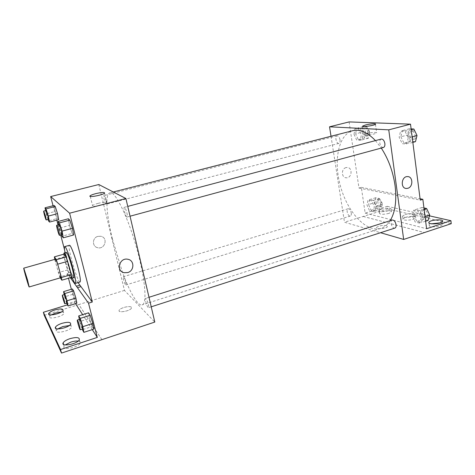 <?xml version="1.0" encoding="UTF-8"?>
<svg xmlns="http://www.w3.org/2000/svg" width="475" height="475" viewBox="0 0 475 475"><rect width="100%" height="100%" fill="white"/><g stroke="black" fill="none" stroke-linecap="round" stroke-linejoin="round"><path stroke-width="0.36" stroke-dasharray="2.38 1.78" d="M60.764 277.703C59.88 278.38 54.322 259.083 55.432 259.196M54.785 259.599L59.719 276.955L69.112 274.206L64.214 256.928L54.744 259.386M59.719 276.955L60.295 277.839M69.112 274.206L71.392 277.376M64.214 256.928L63.876 254.172M63.798 254.19C63.917 258.347 68.548 274.33 70.579 277.614M73.649 277.661L73.18 277.305C70.864 274.514 64.766 252.225 66.363 252.373M67.616 269.931L58.247 272.644M72.331 278.053C69.231 269.812 66.797 261.375 65.039 252.742M80.038 282.002C77.692 283.421 66.726 245.343 69.469 245.296M78.019 282.607L70.401 272.264L67.159 273.208L68.477 278.237M53.057 205.74L56.816 220.157M58.057 224.918L60.693 235.018M64.588 249.957L70.401 272.264M58.716 224.746L59.357 228.154L69.534 225.429L68.364 218.773L69.534 225.429L72.135 233.468L73.625 234.994L72.135 233.468L61.94 236.241M45.588 210.597L46.229 213.774L55.26 211.44L54.126 205.473L55.26 211.44L57.511 218.482L58.668 219.67L57.511 218.482L48.468 220.857M126.89 212.883C127.431 215.341 127.478 216.725 127.039 217.027C125.881 217.58 123.067 207.415 124.349 207.308C125.139 207.587 125.982 209.445 126.89 212.883M148.354 304.321C148.806 306.339 148.847 307.462 148.485 307.705C147.428 308.275 144.442 298.502 145.629 298.359C146.472 298.716 147.381 300.705 148.354 304.321M98.8 184.526L124.468 290.409L154.803 322.068M125.643 281.871C126.077 283.747 126.142 284.786 125.851 285C125.02 285.463 122.449 276.794 123.399 276.711C124.052 277.026 124.8 278.742 125.643 281.871M106.014 200.492C106.519 202.718 106.602 203.965 106.258 204.232C105.361 204.678 102.897 195.682 103.9 195.629C104.518 195.878 105.218 197.499 106.014 200.492M112.355 238.872C106.465 214.842 104.927 193.996 109.85 192.874C115.484 189.608 131.854 225.304 140.03 261.161C145.896 285.986 146.413 304.024 142.12 304.914C137.881 306.369 129.616 291.953 122.366 272.021L112.355 238.872M131.349 307.242C130.055 305.413 120.122 307.848 119.183 310.234C117.343 313.328 130.233 311.137 131.433 308.15L131.349 307.242L131.433 308.15C130.233 311.137 117.343 313.322 119.183 310.234C120.122 307.848 130.049 305.407 131.349 307.242M124.468 290.409L78.826 304.552L101.905 339.631M97.933 236.372C92.15 237.684 91.918 246.596 97.624 247.689C104.993 249.779 108.407 237.625 100.825 236.277L97.933 236.372L100.825 236.277C108.407 237.625 104.993 249.779 97.624 247.689C91.918 246.596 92.15 237.684 97.933 236.372M48.895 313.862L78.826 304.552M44.217 315.311L48.652 313.939M71.369 289.281L74.854 302.575L67.403 304.867M98.248 203.312C95.279 204.107 93.373 204.868 92.542 205.586C90.018 207.795 105.159 205.052 106.911 202.979C107.184 201.822 104.298 201.934 98.248 203.312M101.917 339.667L78.832 304.582M78.173 341.062C80.061 341.329 80.744 342.053 80.233 343.223C78.458 347.546 61.447 350.77 64.089 346.281L65.241 344.951M61.37 311.986C63.442 312.027 64.273 312.538 63.87 313.524C62.552 316.819 47.53 319.912 49.602 316.463L51.288 314.913M69.237 325.547C71.203 325.696 71.963 326.307 71.505 327.376C69.985 331.128 54.025 334.305 56.359 330.386L57.772 328.932M70.342 277.685L67.159 273.208M64.178 294.619L64.618 296.816L73.316 294.173L72.343 288.984L73.316 294.173L75.555 301.251L76.867 303.258L75.555 301.251L66.844 303.935M79.331 319.42L79.735 321.593L89.484 318.482L88.522 312.817L89.484 318.482L92.067 326.562L93.741 329.133L92.067 326.562L82.3 329.721M92.275 329.608L82.65 314.67M75.555 303.662L74.854 302.575M390.153 220.685C387.618 224.639 384.542 227.198 380.932 228.356C366.373 232.887 347.902 212.527 340.694 187.055C333.248 161.654 338.063 134.585 352.8 130.678M375.446 140.6L381.277 148.075M381.253 139.062C380.065 139.543 379.578 140.885 379.798 143.076C380.445 146.068 381.651 147.541 383.414 147.493M351.257 212.948C351.464 214.647 351.162 215.68 350.342 216.036C348.092 216.909 345.717 209.303 348.08 208.768C349.541 208.774 350.603 210.17 351.257 212.948M394.921 228.065C392.154 229.158 389.304 220.75 392.196 220.038M340.005 139.769C340.237 141.782 339.868 142.987 338.901 143.391C336.496 144.21 334.537 136.254 337.03 135.797C338.426 135.791 339.417 137.115 340.005 139.769M331.016 136.254L344.488 222.235L380.534 232.714M386.43 225.625C382.048 225.162 378.729 225.791 376.479 227.531C375.173 229.633 386.65 228.701 387.398 226.628L386.43 225.625L387.398 226.623C386.65 228.701 375.173 229.633 376.479 227.525C378.729 225.791 382.048 225.156 386.43 225.625M349.095 121.915L358.987 188.047L361.327 187.364L365.156 213.103L387.208 206.31L387.576 208.917L344.488 222.235M363.233 216.428L424.412 232.548M354.017 134.253L354.991 128.701L358.661 128.897L361.356 134.74L360.335 140.315L356.666 140.018L354.017 134.253M408.233 137.863L406.754 144.044L402.218 143.682L399.154 137.257L400.562 131.106L405.104 131.343L408.233 137.863M358.987 188.047L420.25 200.118M345.996 167.604C341.032 168.708 341.329 177.882 346.311 177.792C352.011 178.262 352.901 167.354 347.136 167.461L345.996 167.604L347.136 167.461C352.901 167.354 352.017 178.262 346.311 177.792C341.329 177.882 341.032 168.708 345.996 167.604M366.747 133.523L363.992 134.603C362.324 136.076 375.654 134.3 376.675 132.899C376.063 132.038 372.75 132.246 366.747 133.523M387.576 208.917L451.25 223.672M387.208 206.31L429.453 215.852M405.484 217.384C409.711 215.947 416.783 216.238 415.797 217.835C414.966 220.174 401.482 221.202 402.966 218.833L405.484 217.384M388.936 213.394C383.26 214.676 380.077 214.575 379.377 213.103C380.125 210.983 392.724 209.813 391.43 211.993L388.936 213.394M440.331 222.822C442.385 223.084 443.276 223.594 443.009 224.366L440.551 225.839C436.003 227.448 428.141 226.979 429.287 225.215L431.573 223.796M363.238 216.458L424.359 232.566M361.327 187.364L420.078 198.776M419.722 223.149L415.192 222.033L412.181 215.591L413.636 210.17L418.172 211.173L421.248 217.71L419.722 223.149M373.261 211.713L369.58 210.805L366.973 205.022L368 200.064L371.688 200.883L374.342 206.744L373.261 211.713M365.156 213.103L426.586 228.724M405.116 214.617C409.343 213.192 416.421 213.453 415.429 215.038C414.598 217.348 401.102 218.399 402.592 216.054L405.116 214.617M388.562 210.722C382.88 212.004 379.691 211.921 378.997 210.461C379.751 208.371 392.356 207.177 391.062 209.338L388.562 210.722M411.118 128.891L409.278 128.808L407.817 134.942L410.887 141.318L415.488 141.657M415.049 135.375C415.221 137.53 414.687 138.854 413.446 139.347C410.281 140.41 408.072 131.735 411.344 131.07C413.185 130.987 414.42 132.424 415.049 135.375M400.894 136.794L403.958 143.207L408.512 143.563L410.002 137.388L406.867 130.88L402.307 130.643L400.894 136.794L407.817 134.942M410.887 141.318L403.958 143.207M412.846 142.381L408.512 143.563M412.134 136.812L410.002 137.388M411.225 129.722L406.867 130.88M409.278 128.808L402.307 130.643M416.801 135.042L416.801 136.384M416.516 137.536L415.174 138.878C412.003 139.941 409.8 131.278 413.078 130.607L414.901 131.118M362.039 132.181L364.693 137.916L368.41 138.189L369.485 132.632L366.777 126.819L363.054 126.647L362.039 132.181L355.633 133.837L358.275 139.597L361.956 139.887L362.989 134.318L360.287 128.482L356.612 128.292L355.633 133.837M367.887 132.531C368.089 134.514 367.674 135.719 366.647 136.135C364.088 136.99 362.188 129.158 364.836 128.66C366.302 128.63 367.323 129.924 367.887 132.531M364.693 137.916L358.275 139.597M368.41 138.189L361.956 139.887M369.485 132.632L362.989 134.318M366.777 126.819L360.287 128.482M363.054 126.647L356.612 128.292M369.497 132.115C369.698 134.098 369.283 135.298 368.25 135.719C365.685 136.574 363.785 128.749 366.439 128.244C367.911 128.22 368.933 129.509 369.497 132.115M423.938 207.925L422.032 207.522L420.523 212.937L423.54 219.337L428.129 220.418M427.738 214.552C427.898 216.333 427.464 217.443 426.437 217.877C423.498 219.028 420.672 210.793 423.736 210.021C425.689 209.932 427.019 211.44 427.738 214.552M413.862 215.062L416.872 221.493L421.408 222.603L422.946 217.164L419.87 210.639L415.322 209.641L413.862 215.062L420.523 212.937M423.54 219.337L416.872 221.493M425.636 221.231L421.408 222.603M425.03 216.493L422.946 217.164M424.116 209.291L419.87 210.639M422.032 207.522L415.322 209.641M429.447 214.457C429.483 216.006 429.032 216.968 428.106 217.336C425.155 218.488 422.328 210.265 425.41 209.487L427.346 210.015M374.722 202.671L377.334 208.424L381.063 209.303L382.185 204.345L379.525 198.514L375.79 197.725L374.722 202.671L368.529 204.547L371.135 210.33L374.828 211.232L375.915 206.263L373.261 200.408L369.562 199.595L368.529 204.547M380.588 203.983C380.766 205.663 380.422 206.69 379.555 207.064C377.144 207.985 374.799 200.509 377.31 199.928C378.866 199.904 379.958 201.252 380.588 203.983M377.334 208.424L371.135 210.33M381.063 209.303L374.828 211.232M382.185 204.345L375.915 206.263M379.525 198.514L373.261 200.408M375.79 197.725L369.562 199.595M382.143 203.508C382.322 205.188 381.977 206.215 381.104 206.589C378.688 207.51 376.343 200.04 378.866 199.458C380.422 199.429 381.514 200.783 382.143 203.508M59.357 228.154L61.483 234.804M62.118 234.632C61.524 235.042 58.562 224.544 59.28 224.598M69.534 225.429L72.135 233.468M46.229 213.774L48.028 219.462M48.509 219.331C48.058 219.67 45.463 210.419 46.027 210.484M55.26 211.44L57.511 218.482M79.735 321.593L82.116 329.151M82.709 328.961C82.205 329.359 79.194 319.218 79.836 319.259M89.484 318.482L92.067 326.562M64.618 296.816L66.613 303.198M67.07 303.056C66.678 303.388 64.066 294.441 64.57 294.5M73.316 294.173L75.555 301.251M90.28 196.424L92.542 205.586M104.548 193.177L106.911 202.979M55.842 328.48L56.359 330.386M70.644 324.116L71.505 327.376M49.073 314.509L49.602 316.463M63.044 310.46L63.87 313.524M63.603 344.476L64.089 346.281M79.319 339.75L80.233 343.223M113.288 191.995L109.85 192.874M380.932 228.356L142.12 304.914M127.039 217.027L130.043 216.214M124.349 207.308L127.751 206.405M348.08 208.768L123.399 276.711M350.342 216.036L125.851 285M149.007 297.285L145.629 298.359M151.234 306.814L148.485 307.705M337.03 135.797L103.9 195.629M338.901 143.391L106.258 204.232M362.793 126.338L363.992 134.603M375.458 124.254L376.675 132.899M429.002 222.941L429.287 225.215M442.647 221.409L443.009 224.366M378.997 210.461L379.377 213.103M391.062 209.338L391.43 211.993M402.592 216.054L402.966 218.833M415.429 215.038L415.797 217.835M413.078 130.607L411.344 131.07M415.174 138.878L413.446 139.347M366.439 128.244L364.836 128.66M368.25 135.719L366.647 136.135M425.41 209.487L423.736 210.021M428.106 217.336L426.437 217.877M378.866 199.458L377.31 199.928M381.104 206.589L379.555 207.064"/><path stroke-width="0.71" d="M27.497 279.828L29.177 286.959C28.833 287.488 23.186 267.888 23.762 268.155L27.497 279.828M23.762 268.155L55.432 259.196C56.264 259.979 57.623 263.767 59.517 270.566C60.646 274.936 61.061 277.317 60.764 277.703L29.177 286.959M54.387 256.844L63.876 254.172L66.073 256.981L56.412 259.718L54.387 256.844L54.744 259.386M60.295 277.839L61.833 280.191L61.465 277.519L56.412 259.718M61.465 277.519L71.096 274.698L71.392 277.376L61.833 280.191M71.096 274.698L67.61 261.339L57.92 264.106M66.073 256.981L67.61 261.339M70.579 277.614L71.286 278.362C73.067 278.611 65.366 251.875 63.988 253.038L63.798 254.19M63.988 253.038L66.363 252.373C67.658 253.395 69.588 258.554 72.158 267.864C73.667 273.849 74.165 277.115 73.649 277.661L71.286 278.362M65.039 252.742C64.333 248.918 64.232 246.869 64.731 246.614C65.764 245.872 70.258 257.806 73.174 269.188C75.365 277.893 76.083 282.637 75.329 283.409C74.771 283.456 73.767 281.669 72.331 278.053M64.731 246.614L69.469 245.296C70.573 244.536 75.127 256.423 78.007 267.787C80.174 276.474 80.851 281.212 80.038 282.002L75.329 283.409M92.298 302.017L88.51 303.192L97.304 337.41L60.545 349.541L61.507 353.085L154.803 322.068L125.899 198.502L69.605 213.204L92.298 302.017L78.019 282.607M69.605 213.204L50.665 196.567L53.057 205.74M56.816 220.157L58.057 224.918M60.693 235.018L64.588 249.957M61.483 234.804L61.94 236.241L63.312 237.809L73.625 234.994L72.473 228.315L69.819 220.127L68.364 218.773L58.098 221.481L58.716 224.746M48.028 219.462L48.468 220.857L49.531 222.068L58.668 219.67L57.54 213.679L55.248 206.524L54.126 205.473L45.018 207.795L45.588 210.597M127.686 272.573L124.094 272.697C115.621 271.094 119.528 257.218 127.888 259.273C134.639 260.312 134.461 270.875 127.686 272.573C134.455 270.875 134.639 260.312 127.888 259.273C119.528 257.212 115.621 271.094 124.094 272.697L127.686 272.573M125.899 198.502L98.8 184.526L50.665 196.567M95.879 193.61C101.953 192.244 104.844 192.102 104.548 193.177C102.754 195.124 87.566 197.891 90.131 195.807C90.974 195.124 92.892 194.394 95.879 193.61M67.403 304.867L43.385 312.271L44.217 315.311L61.507 353.085M68.477 278.237L71.369 289.281M80.976 286.633L77.467 287.69L70.342 277.685M88.51 303.192L77.467 287.69M60.545 349.541L43.385 312.271M65.241 344.951L70.834 342.107C73.69 341.204 76.137 340.854 78.173 341.062M51.288 314.913L55.718 312.972L61.37 311.986M57.772 328.932L62.777 326.58L69.237 325.547M79.919 285.19L76.433 286.235M66.613 303.198L68.067 305.977L76.867 303.258L75.905 298.068L73.625 290.872L72.343 288.984L63.579 291.62L64.178 294.619M82.116 329.151L83.867 332.346L93.741 329.133L92.803 323.475L90.167 315.24L88.522 312.817L78.684 315.923L79.331 319.42M97.304 337.41L92.275 329.608M82.65 314.67L75.555 303.662M69.914 338.675C76.457 336.935 79.592 337.292 79.319 339.75C77.526 344.031 60.491 347.255 63.151 342.813C64.107 341.276 66.363 339.898 69.914 338.675M54.898 309.932C60.468 308.483 63.187 308.661 63.044 310.46C61.72 313.714 46.681 316.813 48.765 313.399C49.572 312.158 51.615 311 54.898 309.932M61.91 323.35C67.925 321.771 70.84 322.026 70.644 324.116C69.107 327.827 53.129 331.01 55.474 327.133C56.353 325.749 58.496 324.49 61.91 323.35M381.277 148.075C388.39 158.994 392.979 171.463 395.046 185.487C396.868 200.563 395.236 212.295 390.153 220.685M113.288 191.995L352.8 130.678C359.902 128.974 367.448 132.282 375.446 140.6M130.043 216.214L383.414 147.493C384.59 147.018 385.071 145.683 384.863 143.498C384.21 140.493 383.004 139.015 381.253 139.062L127.751 206.405M149.007 297.285L392.196 220.038C394.042 219.99 395.337 221.552 396.079 224.723C396.269 226.533 395.883 227.65 394.921 228.065L151.234 306.814M380.534 232.714L403.667 239.436L388.752 129.847L329.537 126.807L331.016 136.254M388.752 129.847L410.513 124.165L420.25 200.118L422.845 199.316L426.586 228.724L450.9 220.703L451.25 223.672L403.667 239.436M407.805 188.29L406.452 188.468C400.188 188.569 401.31 176.195 407.544 176.593C413.102 176.391 413.315 186.942 407.805 188.29C413.309 186.942 413.096 176.391 407.544 176.593C401.31 176.195 400.188 188.569 406.452 188.468L407.805 188.29M410.513 124.165L349.095 121.915L329.537 126.807M365.518 124.984C369.841 123.838 376.562 123.34 375.458 124.254C374.425 125.56 361.059 127.413 362.752 126.023L365.518 124.984M429.453 215.852L450.9 220.703M431.573 223.796L440.331 222.822M420.078 198.776L422.845 199.316M440.183 222.87C435.634 224.467 427.767 224.028 428.919 222.282C429.822 219.759 444.173 218.815 442.647 221.409L440.183 222.87M412.846 142.381L415.488 141.657L417.02 135.494L413.879 129.022L411.118 128.891M417.02 135.494L412.134 136.812M413.879 129.022L411.225 129.722M414.901 131.118L416.801 135.042M416.801 136.384L416.516 137.536M425.636 221.231L428.129 220.418L429.703 214.991L426.621 208.495L423.938 207.925M429.703 214.991L425.03 216.493M426.621 208.495L424.116 209.291M427.346 210.015L429.447 214.457M63.312 237.809L62.065 231.117L59.428 222.882L58.098 221.481M56.691 225.287L59.28 224.598C59.773 224.966 60.503 226.925 61.483 230.482L62.118 234.632L59.529 235.333C58.959 235.737 55.991 225.227 56.691 225.287C57.166 225.661 57.897 227.626 58.876 231.183L59.529 235.333M73.625 234.994L72.473 228.315L62.065 231.117M72.473 228.315L69.819 220.127L59.428 222.882M69.819 220.127L68.364 218.773M49.531 222.068L48.331 216.072L46.051 208.875L45.018 207.795M43.736 211.072L46.027 210.484L47.88 215.579L48.509 219.331L46.223 219.931C45.784 220.263 43.183 211.001 43.736 211.072L45.57 216.178L46.223 219.931M58.668 219.67L57.54 213.679L48.331 216.072M57.54 213.679L55.248 206.524L46.051 208.875M55.248 206.524L54.126 205.473M83.867 332.346L82.84 326.681L80.222 318.392L78.684 315.923M77.354 320.049L79.836 319.259C80.352 319.74 81.13 321.848 82.169 325.589L82.709 328.961L80.233 329.763C79.747 330.155 76.736 320.002 77.354 320.049C77.858 320.536 78.63 322.65 79.675 326.39L80.233 329.763M93.741 329.133L92.803 323.475L82.84 326.681M92.803 323.475L90.167 315.24L80.222 318.392M90.167 315.24L88.522 312.817M68.067 305.977L67.04 300.782L64.778 293.55L63.579 291.62M62.362 295.171L64.57 294.5L66.524 299.933L67.07 303.056L64.861 303.733C64.487 304.059 61.875 295.106 62.362 295.171L64.303 300.61L64.861 303.733M76.867 303.258L75.905 298.068L67.04 300.782M75.905 298.068L73.625 290.872L64.778 293.55M73.625 290.872L72.343 288.984M90.131 195.807L90.28 196.424M55.474 327.133L55.842 328.48M48.765 313.399L49.073 314.509M63.151 342.813L63.603 344.476M362.752 126.023L362.793 126.338M428.919 222.282L429.002 222.941"/></g></svg>
